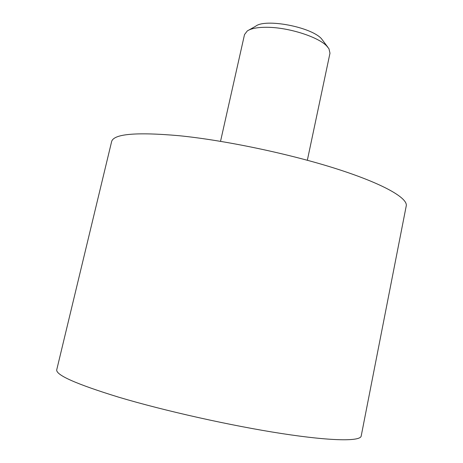 <?xml version="1.0" encoding="UTF-8"?>
<svg xmlns="http://www.w3.org/2000/svg" width="463" height="463" viewBox="0 0 463 463"><rect width="100%" height="100%" fill="white"/><g stroke="black" fill="none" stroke-linecap="round" stroke-linejoin="round"><path stroke-width="0.69" d="M118.644 397.167C76.065 384.058 55.438 374.891 56.764 369.671L111.6 141.69C113.452 133.917 135.919 131.92 179.019 135.7C225.001 140.283 289.74 153.866 336.63 168.862C383.648 183.886 408.025 198.147 406.236 205.931L361.192 436.048C360.434 441.389 332.318 441.326 281.863 433.571C231.535 425.844 164.324 410.831 118.644 397.167M307.345 160.256L329.98 53.199L328.956 48.742L326.71 45.982C318.226 36.942 289.062 27.549 267.822 27.3C258.111 27.149 251.27 28.359 247.3 30.94L244.516 34.569L220.533 141.325M327.821 47.191L321.461 38.718C311.003 26.837 265.137 18.254 255.588 26.281L248.978 29.997"/></g></svg>
